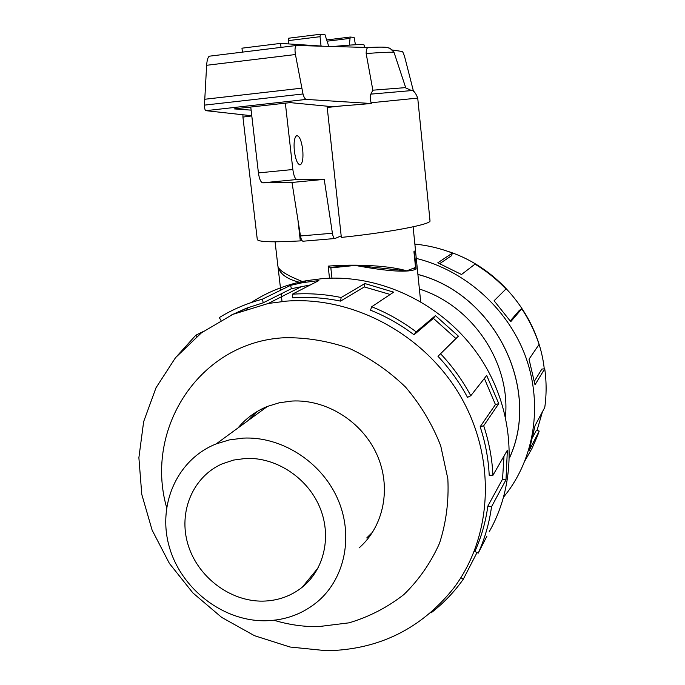 <?xml version="1.0" encoding="UTF-8"?>
<svg xmlns="http://www.w3.org/2000/svg" width="685" height="685" viewBox="0 0 685 685"><rect width="100%" height="100%" fill="white"/><g stroke="black" fill="none" stroke-linecap="round" stroke-linejoin="round"><path stroke-width="1.03" d="M414.1 253.33L415.607 251.875L414.947 251.044M414.553 253.287L416.155 269.017C409.013 272.793 388.695 271.594 355.215 265.42L332.165 267.159L330.838 267.904L355.215 265.42M330.838 267.904L331.968 278.136M505.479 416.685C510.53 362.399 472.29 305.724 419.383 289.019M245.675 458.436C275.507 457.058 306.64 477.068 319.296 506.155C332.054 535.199 324.656 569.261 302.273 587.199C290.928 596.155 277.81 600.796 262.946 601.13C230.151 601.695 197.665 576.976 187.998 544.541C178.109 512.157 192.69 476.786 222.163 463.856L233.568 460.072L245.675 458.436M366.758 537.913L372.726 532.005M265.326 620.781C285.568 620.387 303.224 613.803 318.277 601.045C345.634 577.369 353.871 534.094 337.089 497.575C320.4 461.014 280.867 436.234 243.218 438.117L229.364 439.907L216.203 443.897C177.209 459.327 157.173 504.759 169.263 546.758C181.045 588.843 222.813 621.338 265.326 620.781M447.202 251.138C498.243 267.15 538.521 315.819 544.258 368.83M542.4 411.865L537.066 430.326M416.274 258.408C464.113 270.173 506.232 307.008 524.496 353.7C542.623 400.46 535.781 453.735 507.919 491.565L503.723 496.95M525.07 460.534L532.005 448.401L537.631 435.514L539.206 431.079L529.274 450.328L535.096 425.488L544.772 407.438C546.562 394.663 546.553 381.776 544.738 368.778L535.011 384.824L529.025 359.188L539.078 344.427C534.942 331.831 529.171 319.964 521.764 308.824L510.77 321.667L494.099 300.758L505.95 289.001C496.719 279.3 486.401 271.012 475.005 264.127L461.519 274.505L437.792 262.809L452.46 253.056C440.224 248.338 427.688 245.35 414.862 244.091M452.46 253.056L451.483 255.736L439.779 263.605M521.764 308.824L519.358 310.365L510.274 320.923M544.738 368.778L541.861 369.078L534.446 381.143M539.206 431.079L536.466 430.111L533.093 436.542M286.527 301.109L268.246 303.472L232.849 314.372L201.484 332.79L175.514 357.69L156 387.796L143.653 421.652L138.884 457.7L141.778 494.382L152.113 530.121L169.4 563.43L192.905 592.936L221.649 617.373L254.469 635.689L290.012 647.017L326.762 650.75C378.728 649.688 420.941 628.941 453.393 588.509C492.695 536.809 496.522 458.462 460.577 396.418C424.674 334.349 353.186 296.048 286.527 301.109M274 620.259C288.471 624.651 303.155 626.792 318.037 626.681L349.119 622.819C369.181 616.825 387.445 607.398 403.902 594.546C418.912 579.921 430.788 562.822 439.522 543.256C446.166 522.664 448.94 501.189 447.844 478.815L440.712 445.789C432.355 424.358 420.633 404.792 405.546 387.085C388.84 370.936 370.14 358.05 349.427 348.434C328.055 340.976 306.452 337.405 284.609 337.722C200.328 341.712 144.03 427.971 166.601 507.491M489.184 531.757C518.357 480.947 515.522 411.522 480.639 358.435C445.721 305.364 382.23 273.914 322.746 278.581L306.829 280.627C286.493 284.378 267.886 291.716 251.018 302.642M175.197 358.075L195.816 335.222L203.043 331.626M220.878 320.255L219.277 317.583C232.549 309.449 246.874 303.327 262.269 299.242L290.508 285.362L302.813 282.631L318.867 280.576L292.307 294.216L292.726 297.864C308.584 296.708 324.536 297.795 340.565 301.117L341.147 297.513L364.891 283.547L393.669 292.152L371.724 306.752L370.508 310.185C385.972 316.384 400.468 324.579 414.014 334.785L416.155 331.857L435.429 315.614L458.411 336.172L437.98 356.294L455.91 338.51L433.408 318.379L435.429 315.614M310.391 284.926L291.467 288.676L290.508 285.362M230.246 315.545L246.335 308.25L263.288 302.761L291.467 288.676M239.724 311.529L246.523 308.173M249.194 307.171L246.035 309.252M359.094 547.897L359.197 547.803C384.105 526.106 391.726 486.932 376.69 454.087C361.757 421.207 326.103 399.115 291.93 401.05L279.352 402.754L267.381 406.436C255.702 411.205 245.915 418.372 238.003 427.954M366.86 537.828L372.64 532.151M330.846 267.955L328.166 266.123C356.928 263.742 390.655 265.866 406.676 270.849L355.378 265.318M413.106 226.821L415.521 250.539L413.937 251.66L415.538 267.441L406.676 270.849M294.344 151.017C293.617 142.574 294.362 137.48 296.579 135.716C299.319 135.613 301.366 140.202 302.693 149.484C303.421 157.867 302.676 162.961 300.45 164.743C297.744 164.888 295.706 160.316 294.344 151.017M275.087 241.814L277.887 266.105C278.684 270.404 287.358 275.73 303.909 282.083M329.502 278.204L328.166 266.123M281.03 47.393L280.576 43.403L321.548 46.058M242.43 52.129L241.968 48.181L280.576 43.403M250.761 107.031L258.425 172.911C259.298 178.931 260.72 182.244 262.697 182.835L291.998 182.458L300.475 235.965C301.177 239.613 302.094 241.36 303.215 241.206L334.64 238.543M341.173 235.871L334.991 238.517C333.938 238.663 333.073 236.907 332.405 233.234L324.219 179.35L296.888 179.521C295.038 178.913 293.694 175.574 292.846 169.512L285.354 103.161M334.237 46.409C352.981 44.671 362.939 44.191 364.12 44.962L364.36 47.239M296.888 179.521L262.697 182.835M324.219 179.35L291.998 182.458M332.405 233.234L300.475 235.965M349.316 45.133L350.215 37.041L354.119 37.41L355.446 44.756M327.207 41.177L349.829 38.403M320.349 34.259L288.625 38.214L288.65 43.926M321.042 46.023L320.032 36.69L320.426 34.25L324.973 34.678L328.714 46.255M301.837 240.298L300.313 240.897L297.975 220.176M251.797 115.919L242.927 117.084L257.286 239.519C258.305 241.976 272.647 242.439 300.313 240.897M327.07 106.184L341.344 237.421C389.996 232.352 431.841 224.252 430 220.758L417.73 98.092L371.082 102.759L371.296 103.512L306.221 99.411C304.979 99.008 303.9 97.193 303.001 93.965L295.44 54.535C294.618 49.5 294.97 46.486 296.511 45.484L368.641 47.513C366.963 47.453 366.141 49.474 366.167 53.567L372.854 90.189L370.842 94.128C369.994 95.797 370.071 98.666 371.082 102.759M251.121 110.131L234.15 108.889L290.166 102.622L332.43 106.706L371.296 103.512M306.221 99.411L205.868 110.67L251.772 115.756M392.043 49.979L402.232 51.486C402.977 51.923 403.944 54.295 405.135 58.627L413.492 91.362M209.781 56.101L209.319 56.196C207.906 57.163 207.007 60.194 206.622 65.289L204.464 105.13C204.515 108.384 204.978 110.234 205.868 110.67M301.563 88.185L204.524 99.291M366.167 53.567C383.412 52.223 392.702 51.889 394.055 52.565L394.132 52.694M372.854 90.189L405.126 87.654M413.706 268.4L416.155 269.017M278.016 266.696L278.213 267.201C280.251 274.599 288.111 279.805 301.777 282.819M256.687 411.771L248.124 420.556M196.843 336.438L195.816 335.222M263.288 302.761L262.269 299.242M340.565 301.117L364.334 286.938L364.891 283.547M390.185 294.473L364.334 286.938M292.307 294.216C308.498 293.026 324.776 294.122 341.147 297.513M414.014 334.785L433.408 318.379M455.91 338.51L458.411 336.172M371.724 306.752C387.513 313.071 402.326 321.436 416.155 331.857M437.98 356.294C449.651 368.71 459.489 382.401 467.512 397.351L470.792 395.742L486.692 375.466L498.766 403.628L483.696 425.753L480.151 426.746L495.435 404.57L484.363 378.428M495.435 404.57L498.766 403.628M440.635 353.811C452.554 366.492 462.606 380.466 470.792 395.742M480.151 426.746C485.417 442.698 488.439 458.881 489.201 475.287L492.926 475.321L507.362 450.191L506.001 479.774L491.53 506.772L487.848 506.078L502.542 479.149L504.014 456.013M502.542 479.149L506.001 479.774M483.696 425.753C489.073 442.048 492.147 458.573 492.926 475.321M487.848 506.078C485.656 522.056 481.324 537.203 474.859 551.511L478.233 553.146L486.907 536.201M477.017 552.555L463.248 579.296L460.902 577.643M491.53 506.772C489.278 523.083 484.852 538.538 478.233 553.146M430.745 612.613L431.011 612.929C442.364 604.161 452.374 593.963 461.048 582.336L463.248 579.296M417.901 274.428C494.57 294.002 541.501 388.592 509.571 457.803M256.832 411.685L248.227 420.479M509.571 457.683C541.407 388.506 494.493 294.036 417.91 274.479M292.846 169.512L258.425 172.911M320.032 36.69L288.282 40.629M350.138 37.059L326.839 39.927L350.155 37.05M295.44 54.535L206.622 65.289M303.001 93.965L204.464 105.13M327.19 107.476L344.11 105.644M370.842 94.128L411.753 90.566M420.667 301.58L415.607 251.875M318.2 567.771L302.273 587.199M306.829 280.627L302.813 282.631M268.246 303.472L302.222 286.244M300.45 164.743L299.653 164.828M320.332 34.267L288.625 38.214M296.511 45.484L209.319 56.196M368.641 47.513C381.194 46.863 387.838 47.017 388.566 47.984C389.414 47.667 391.238 49.192 394.055 52.565M404.612 87.415L411.163 90.386C413.372 90.035 415.555 92.603 417.73 98.092M394.098 52.608L405.631 87.457M242.927 117.084L242.952 114.78M267.475 406.402L216.203 443.897M282.023 301.503L281.141 293.839M280.713 290.175L278.016 266.825"/></g></svg>
